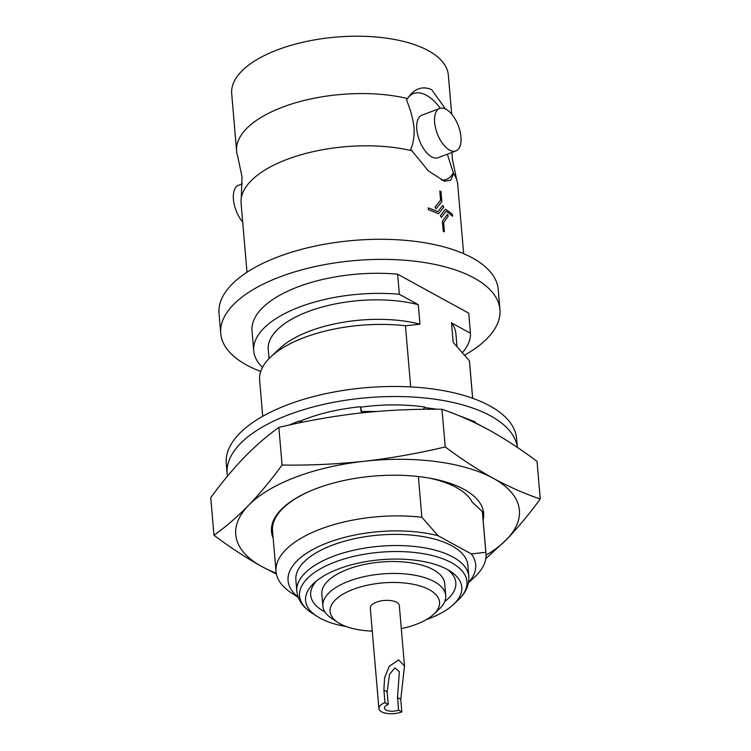 <?xml version="1.0" encoding="UTF-8"?>
<svg xmlns="http://www.w3.org/2000/svg" width="751" height="751" viewBox="0 0 751 751"><rect width="100%" height="100%" fill="white"/><g stroke="black" fill="none" stroke-linecap="round" stroke-linejoin="round"><path stroke-width="1.13" d="M517.383 447.408L516.632 438.659A145.713 63.647 175.1 0 0 435.608 389.384A145.713 63.647 175.1 0 0 287.201 404.93A145.713 63.647 175.1 0 0 226.267 463.545L227.131 473.599A145.713 63.647 -4.9 0 1 288.065 414.984A145.713 63.647 -4.9 0 1 435.111 399.232A145.713 63.647 -4.9 0 1 517.355 447.389M480.743 425.648L474.482 422.278M227.469 476.153A145.713 63.647 -4.9 0 1 227.131 473.599M423.301 409.304L424.794 407.042C404.179 404.122 382.719 404.179 360.433 407.22L360.33 406.742C337.528 409.088 317.326 413.961 299.715 421.367L299.076 421.02L288.806 425.141M474.219 422.438L475.195 421.846L448.281 411.529M437.195 409.248L424.475 407.53M302.888 422.146L299.715 421.367M300.916 422.55L299.076 421.02M376.608 411.454L361.794 411.51L361.888 412.853M361.794 411.51L360.433 407.22M361.447 412.9L360.33 406.742M246.995 272.247L241.09 203.314A108.726 47.491 -4.9 0 1 241.278 198.161L242.029 176.917L237.673 156.114A108.726 47.491 -4.9 0 1 236.603 151.073A108.726 47.491 -4.9 0 1 282.066 107.337A108.726 47.491 -4.9 0 1 407.54 98.559L406.554 100.155C410.431 109.336 412.928 118.48 414.045 127.576C414.458 136.363 413.332 143.601 410.684 149.271L428.38 170.937L444.395 181.198L450.694 180.212L453.613 173.678A108.726 47.491 -4.9 0 1 456.674 179.696A108.726 47.491 -4.9 0 1 457.744 184.737L463.649 253.669M429.074 478.068A97.517 42.591 -4.9 0 1 456.383 487.53A97.517 42.591 -4.9 0 1 472.163 502.109L482.339 511.553A105.365 46.027 -4.9 0 1 482.499 512.849L485.991 553.618A105.365 46.027 -4.9 0 1 474.688 577.012L468.483 582.823M273.167 538.138A106.482 46.515 -4.9 0 1 316.828 488.375A106.482 46.515 -4.9 0 1 431.618 478.537A106.482 46.515 -4.9 0 1 464.062 489.389A106.482 46.515 -4.9 0 1 483.118 520.133M383.911 690.113L384.559 677.9L389.29 666.212L398.64 659.951L404.498 665.959L400.762 699.35L401.841 711.892L398.603 710.117A8.965 3.915 -4.9 0 1 389.469 711.075A8.965 3.915 -4.9 0 1 384.484 708.043A8.965 3.915 -4.9 0 1 388.229 704.438L384.991 702.664L383.911 690.113L387.15 691.896L388.229 704.438M404.498 665.959L399.316 605.569A14.569 6.365 175.1 0 0 391.215 600.65A14.569 6.365 175.1 0 0 376.373 602.199A14.569 6.365 175.1 0 0 370.281 608.066L378.898 708.522A14.569 6.365 -4.9 0 1 384.991 702.664M398.603 710.117L397.523 697.576L399.363 671.723L394.895 667.883L389.544 674.304L387.15 691.896M401.297 628.615A54.926 23.994 175.1 0 0 416.561 624.222A54.926 23.994 175.1 0 0 433.637 614.327A54.926 23.994 175.1 0 0 420.532 586.109A54.926 23.994 175.1 0 0 353.045 589.413A54.926 23.994 175.1 0 0 337.959 622.523A54.926 23.994 175.1 0 0 372.261 631.112M337.959 622.523L331.707 618.42A61.648 26.923 -4.9 0 1 322.864 606.057A61.648 26.923 -4.9 0 1 348.642 581.255A61.648 26.923 -4.9 0 1 411.426 574.675A61.648 26.923 -4.9 0 1 445.709 595.524A61.648 26.923 -4.9 0 1 439.1 609.211L433.637 614.327M445.709 595.524L444.686 583.593A61.648 26.923 175.1 0 0 410.403 562.743A61.648 26.923 175.1 0 0 347.619 569.324A61.648 26.923 175.1 0 0 321.841 594.125L322.864 606.057M467.864 565.287A86.309 37.7 175.1 0 0 419.875 536.101A86.309 37.7 175.1 0 0 331.97 545.31A86.309 37.7 175.1 0 0 295.885 580.035L296.833 591.187A86.309 37.7 -4.9 0 1 332.928 556.463A86.309 37.7 -4.9 0 1 420.832 547.254A86.309 37.7 -4.9 0 1 468.821 576.439L467.864 565.287M346.192 626.55A78.386 34.236 -4.9 0 1 316.838 616.242A78.386 34.236 -4.9 0 1 313.993 583.114A78.386 34.236 -4.9 0 1 338.372 568.995A78.386 34.236 -4.9 0 1 450.534 571.408A78.386 34.236 -4.9 0 1 453.379 604.536A78.386 34.236 -4.9 0 1 429.009 618.664A78.386 34.236 -4.9 0 1 426.211 619.697M324.911 611.896A72.838 31.814 -4.9 0 1 316.443 580.992M242.348 183.807L238.461 185.29A22.755 11.237 69.1 0 0 233.533 200.329A22.755 11.237 69.1 0 0 242.695 222.08M445.493 108.989L431.665 89.641C422.25 85.633 414.205 88.599 407.54 98.559L408.009 97.837M440.274 108.228A45.952 22.699 69.1 0 0 426.418 95.302A45.952 22.699 69.1 0 0 407.727 98.268M439.673 108.416L421.827 115.232A22.755 11.237 69.1 0 0 417.706 134.833A22.755 11.237 69.1 0 0 431.703 156.884A22.755 11.237 69.1 0 0 438.068 157.738L455.913 150.923A22.755 11.237 69.1 0 0 460.044 131.322A22.755 11.237 69.1 0 0 446.047 109.28A22.755 11.237 69.1 0 0 439.673 108.416A22.755 11.237 69.1 0 0 435.542 128.017A22.755 11.237 69.1 0 0 449.539 150.059A22.755 11.237 69.1 0 0 455.913 150.923M260.719 371.445A140.108 61.197 -4.9 0 1 220.747 333.482A140.108 61.197 -4.9 0 1 279.334 277.119A140.108 61.197 -4.9 0 1 422.034 262.165A140.108 61.197 -4.9 0 1 499.941 309.543A140.108 61.197 -4.9 0 1 464.747 355.054M220.747 333.482L219.02 313.383A140.108 61.197 -4.9 0 1 277.607 257.02A140.108 61.197 -4.9 0 1 420.307 242.075A140.108 61.197 -4.9 0 1 498.213 289.454L499.941 309.543M236.603 151.073L231.693 93.706A108.726 47.491 -4.9 0 1 277.147 49.97A108.726 47.491 -4.9 0 1 387.882 38.367A108.726 47.491 -4.9 0 1 448.347 75.138L451.689 114.133M446.01 211.256A108.726 47.491 -4.9 0 1 452.534 216.25L452.553 216.241A108.745 47.501 175.1 0 0 446.019 211.247L441.41 217.405L440.424 215.715L441.391 217.405M445.381 209.154L440.405 215.715L445.381 209.154A108.745 47.501 -4.9 0 1 452.402 214.439L452.553 216.241M428.248 207.905L428.38 209.717L428.248 207.905A108.745 47.501 -4.9 0 1 437.824 211.735L442.808 205.436L437.805 211.744M428.38 209.717A108.726 47.491 -4.9 0 1 438.518 213.81L438.518 213.81A108.745 47.501 175.1 0 0 428.399 209.707L428.38 209.717M435.017 207.098L436.096 208.75L435.017 207.098L440.612 200.282L435.017 207.098M439.804 191.007L440.593 200.282L439.804 191.007A108.745 47.501 -4.9 0 1 440.987 191.636L441.841 201.634L436.115 208.74M443.268 231.186L442.386 221.207L447.399 214.364L442.386 221.207L443.25 231.195A108.726 47.491 -4.9 0 1 444.414 231.834L444.432 231.824A108.745 47.501 175.1 0 0 443.268 231.186L443.25 231.195M241.278 198.161A108.726 47.491 -4.9 0 1 286.544 159.578A108.726 47.491 -4.9 0 1 411.764 150.744M482.339 511.553L485.831 552.314L471.309 553.928A94.157 41.127 -4.9 0 1 468.54 582.513M485.831 552.314A105.365 46.027 -4.9 0 1 485.991 553.618M298.147 597.12A94.157 41.127 -4.9 0 1 327.436 542.832A94.157 41.127 -4.9 0 1 438.115 535.735L421.865 517.261L418.373 476.538M298.26 597.411L291.153 592.746A105.365 46.027 -4.9 0 1 276.039 571.614A105.365 46.027 -4.9 0 1 320.095 529.23A105.365 46.027 -4.9 0 1 421.865 517.261M262.719 416.298L259.621 380.137A105.365 46.027 -4.9 0 1 270.914 356.734L280.02 348.22A94.157 41.127 -4.9 0 1 309.299 331.257A94.157 41.127 -4.9 0 1 419.969 324.169L418.298 304.681L399.354 294.289L397.626 274.199L468.727 313.167L470.455 333.256A108.726 47.491 -4.9 0 1 462.578 352.482M270.914 356.734A105.365 46.027 -4.9 0 1 303.676 337.753A105.365 46.027 -4.9 0 1 405.446 325.784L419.969 324.169M470.455 333.256L451.501 322.874A94.157 41.127 -4.9 0 1 455.876 333.557L456.965 346.23M451.501 322.874L453.172 342.362L469.422 360.837A105.365 46.027 -4.9 0 1 469.572 362.142L472.67 398.302M269.027 358.602L268.257 349.647A94.157 41.127 -4.9 0 1 307.628 311.768A94.157 41.127 -4.9 0 1 418.298 304.681M262.503 367.342A108.726 47.491 -4.9 0 1 253.735 350.886A108.726 47.491 -4.9 0 1 299.198 307.15A108.726 47.491 -4.9 0 1 399.354 294.289M253.735 350.886L252.017 330.797A108.726 47.491 -4.9 0 1 297.48 287.06A108.726 47.491 -4.9 0 1 397.626 274.199M469.422 360.837L472.632 398.283M276.039 571.614L272.538 530.854A105.365 46.027 -4.9 0 1 316.593 488.469A105.365 46.027 -4.9 0 1 317.129 488.263M410.684 386.925L405.446 325.784M471.309 553.928L438.115 535.735M453.613 173.678L447.352 154.199M442.808 205.436L443.738 207.145L438.537 213.81M447.418 214.354L448.263 216.1L443.634 222.549L444.432 231.824M441.475 180.156A45.952 22.699 69.1 0 0 453.416 172.683M447.774 569.737A72.838 31.814 -4.9 0 1 444.676 601.626M401.841 711.892A14.569 6.365 -4.9 0 1 387 713.45A14.569 6.365 -4.9 0 1 378.898 708.522M540.26 499.011L537.031 461.367C520.894 449.258 504.907 438.809 489.061 430.032C473.196 421.461 457.509 414.543 441.992 409.286C414.514 408.901 387.169 410.159 359.964 413.059C332.787 416.204 305.741 420.982 278.846 427.413C267.206 435.711 255.697 445.653 244.338 457.237C232.998 469.056 221.798 482.527 210.74 497.631L213.969 535.275C225.61 526.986 237.109 517.045 248.478 505.461C259.818 493.632 271.017 480.171 282.076 465.057C309.553 465.442 336.899 464.184 364.104 461.283C391.28 458.138 418.326 453.36 445.221 446.929C461.321 458.992 477.317 469.441 493.191 478.256C509.018 486.826 524.714 493.745 540.26 499.011C529.202 514.116 518.002 527.587 506.662 539.406L485.794 558.688M276.218 573.107A142.352 62.183 -4.9 0 1 261.939 566.611A142.352 62.183 -4.9 0 1 248.478 505.461A142.352 62.183 -4.9 0 1 364.104 461.283A142.352 62.183 -4.9 0 1 493.191 478.256A142.352 62.183 -4.9 0 1 506.662 539.406A142.352 62.183 -4.9 0 1 486.066 555.12M276.387 574.017L261.939 566.611C246.056 557.786 230.069 547.348 213.969 535.275M282.076 465.057L278.846 427.413M445.221 446.929L441.992 409.286M316.838 616.242L311.609 612.807A84.009 36.696 -4.9 0 1 334.683 562.17A84.009 36.696 -4.9 0 1 437.908 557.111A84.009 36.696 -4.9 0 1 457.95 600.265C465.62 593.252 469.244 585.311 468.821 576.439M400.762 699.35L397.523 697.576M451.999 152.425L452.318 158.893L456.674 179.696M453.379 604.536L457.95 600.265M311.609 612.807C302.86 607.212 297.931 600.002 296.833 591.187"/></g></svg>
